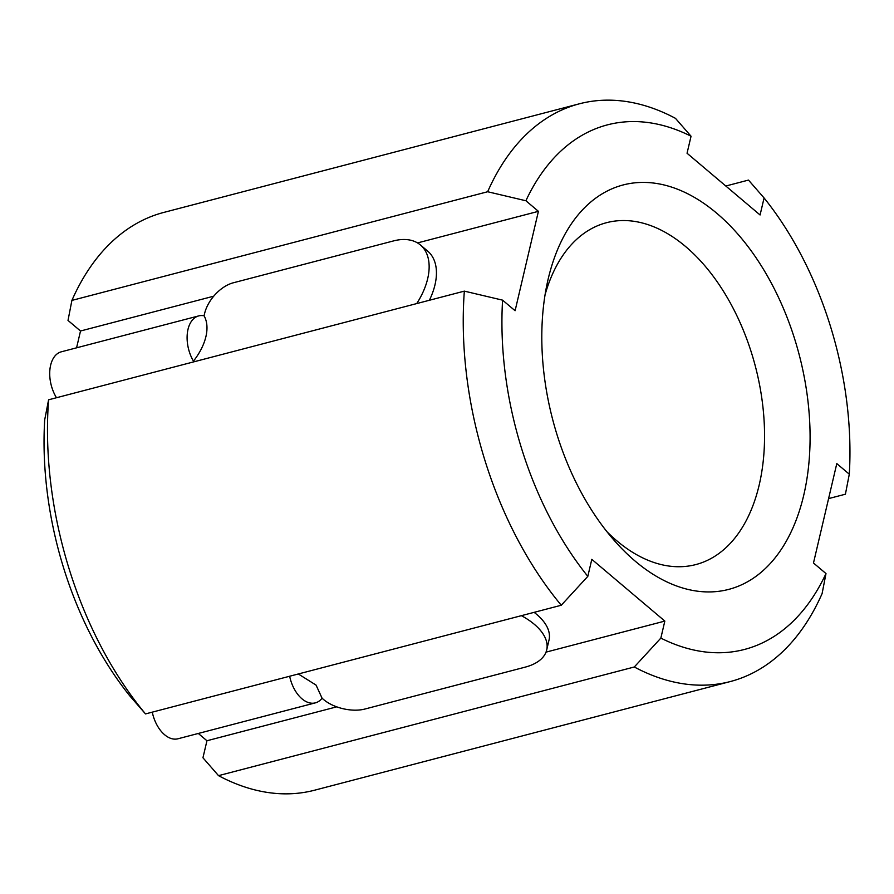 <?xml version="1.0" encoding="UTF-8"?>
<svg xmlns="http://www.w3.org/2000/svg" width="894" height="894" viewBox="0 0 894 894"><rect width="100%" height="100%" fill="white"/><g stroke="black" fill="none" stroke-linecap="round" stroke-linejoin="round"><path stroke-width="1.34" d="M193.45 361.131C206.29 344.771 210.347 327.003 204.089 315.805A29.86 18.204 75.4 0 0 198.703 315.906A29.86 18.204 75.4 0 0 193.45 361.131L193.227 361.992M416.727 303.58A59.708 35.771 -49.8 0 0 420.448 245.001A59.708 35.771 -49.8 0 0 393.561 240.911L233.3 282.795A29.86 17.88 -49.8 0 0 204.57 313.626L204.067 315.794M429.388 300.261A59.708 35.771 -49.8 0 0 427.757 251.18L420.448 245.001M48.589 399.797A298.562 182.063 75.4 0 0 145.51 713.915L129.921 696.035A271.094 165.312 75.4 0 1 44.7 419.822L48.589 399.797L464.344 291.131L502.584 300.149L515.1 310.721L538.411 211.33L525.895 200.759L487.655 191.741A298.562 182.063 75.4 0 1 579.379 103.805L163.624 212.47A298.562 182.063 75.4 0 0 71.9 300.406L487.655 191.741M76.571 347.833L80.516 331.003L213.722 296.193M417.532 242.922L538.411 211.33M546.01 652.139L664.834 621.084L660.845 638.104L634.293 666.991L218.527 775.657L202.949 757.777L206.95 740.757L336.714 706.841M521.381 615.675A59.708 30.988 13.2 0 1 546.703 649.938A59.708 30.988 13.2 0 1 525.08 667.17L364.819 709.054A29.86 15.5 13.2 0 1 323.662 699.6L322.075 698.259M634.293 666.991A298.562 182.063 75.4 0 0 730.376 681.53A298.562 182.063 75.4 0 0 822.1 593.594L825.989 573.568L813.484 562.996L836.795 463.606L849.3 474.178A271.094 165.312 75.4 0 0 764.079 197.965L748.49 180.085L725.816 186.019M849.3 474.178L845.411 494.203L828.582 498.606M534.12 612.345A59.708 30.988 13.2 0 1 549.028 639.992L546.703 649.938M664.834 621.084L591.806 559.342L587.816 576.362L561.264 605.249L145.51 713.915M764.079 197.965L760.079 214.985L687.05 153.243L691.051 136.223L675.473 118.343A298.562 182.063 75.4 0 0 579.379 103.805M464.344 291.131A298.562 182.063 75.4 0 0 561.264 605.249M502.584 300.149A271.094 165.312 75.4 0 0 587.816 576.362M218.527 775.657A298.562 182.063 75.4 0 0 314.621 790.195L730.376 681.53M80.516 331.003L68.011 320.432L71.9 300.406M289.656 676.233A29.86 18.204 75.4 0 0 315.37 702.863A29.86 18.204 75.4 0 0 322.086 698.236L316.063 685.095L298.73 674.232M198.703 315.906L61.317 351.811A29.86 18.204 75.4 0 0 56.478 397.729M206.95 740.757L198.312 733.46M606.981 531.751A176.677 107.738 75.4 0 0 695.834 564.572A176.677 107.738 75.4 0 0 759.196 484.973A176.677 107.738 75.4 0 0 727.414 297.847A176.677 107.738 75.4 0 0 606.49 222.707A176.677 107.738 75.4 0 0 545.061 294.808M803.74 495.209A208.995 127.44 75.4 0 0 715.39 212.113A208.995 127.44 75.4 0 0 547.318 282.795A208.995 127.44 75.4 0 0 614.837 541.127A208.995 127.44 75.4 0 0 803.74 495.209M152.271 712.149A29.86 18.204 75.4 0 0 177.984 738.768L315.37 702.863M691.051 136.223A271.094 165.312 75.4 0 0 525.895 200.759M660.845 638.104A271.094 165.312 75.4 0 0 825.989 573.568"/></g></svg>
